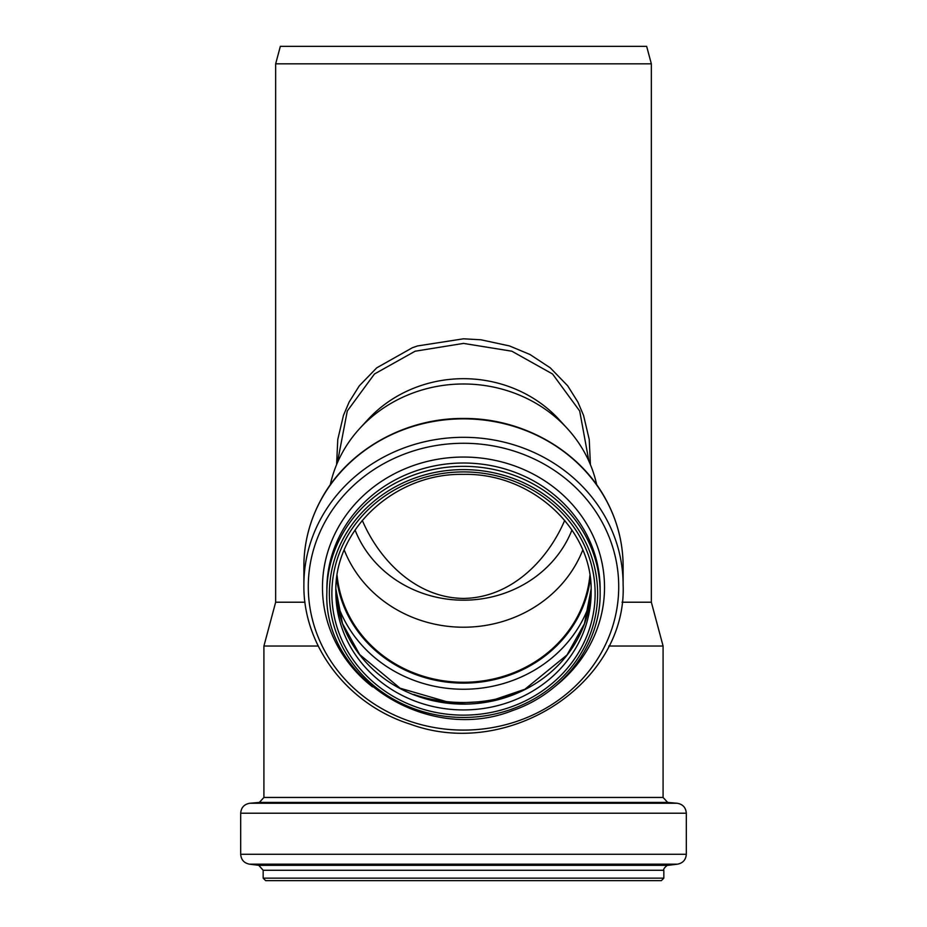 <?xml version="1.0" encoding="UTF-8"?>
<svg xmlns="http://www.w3.org/2000/svg" width="927" height="927" viewBox="0 0 927 927"><rect width="100%" height="100%" fill="white"/><g stroke="black" fill="none" stroke-linecap="round" stroke-linejoin="round"><path stroke-width="1.39" d="M275.655 63.836L280.348 46.35L646.652 46.35L651.345 63.836L275.655 63.836L275.655 602.214L263.917 646.026L263.917 797.452L663.083 797.452L663.083 646.026L608.784 646.026M304.995 602.214L275.655 602.214M590.406 464.636L589.236 439.456L583.547 415.389L577.869 402.04L567.695 385.817L550.232 367.81L529.954 354.485L509.468 345.933L480.986 339.792L463.5 338.807L417.532 345.945L412.457 347.695L376.768 367.81L359.305 385.829L349.131 402.051L343.465 415.377L337.776 439.456L336.594 464.659M651.345 63.836L651.345 602.214L622.005 602.214M338.1 458.981L347.289 410.997L374.45 373.998L415.111 351.217L463.5 343.407L511.878 351.217L552.55 373.998L579.699 410.997L588.9 461.159M330.255 484.914A135.887 125.539 0 0 1 359.873 428.32L367.88 419.607A125.4 115.852 0 0 1 463.5 378.691A125.4 115.852 0 0 1 559.12 419.607L567.127 428.32A135.887 125.539 0 0 1 596.745 484.914M359.873 428.32A135.887 125.539 0 0 1 463.5 383.987A135.887 125.539 0 0 1 567.127 428.32M318.228 646.026L263.917 646.026M362.272 520.348C379.491 560.684 416.374 597.973 463.5 598.425C510.893 597.834 547.486 560.661 564.728 520.348M571.959 529.989A115.4 106.617 0 0 1 463.5 600.186A115.4 106.617 0 0 1 355.041 529.989M582.747 550.059A126.895 117.231 0 0 1 463.5 627.22A126.895 117.231 0 0 1 344.253 550.059M589.885 575.528A126.895 117.231 0 0 1 463.5 682.272A126.895 117.231 0 0 1 337.115 575.528M590.302 578.541A127.648 117.926 0 0 1 463.5 682.967A127.648 117.926 0 0 1 336.698 578.541M661.333 880.65L265.667 880.65L263.164 878.147L663.836 878.147L661.333 880.65M590.314 578.622A127.648 117.926 0 0 1 463.5 683.129A127.648 117.926 0 0 1 336.686 578.622M589.804 603.187A132.202 122.144 0 0 1 463.5 689.248A132.202 122.144 0 0 1 337.196 603.187M513.326 694.416A146.06 134.948 0 0 1 413.674 694.416M591.102 589.108A127.648 117.926 0 0 1 463.5 704.126A127.648 117.926 0 0 1 335.898 589.108L342.445 623.465L359.676 654.566L400.093 688.216L452.144 703.28L489.653 701.252L524.891 689.259L567.034 654.949L584.473 623.686L591.102 589.097M591.148 591.994A127.648 117.926 0 0 1 463.5 709.931A127.648 117.926 0 0 1 335.852 591.994C334.068 529.294 395.157 472.77 463.5 474.381C531.843 472.77 592.932 529.294 591.148 591.994M463.5 471.913A131.634 121.622 0 0 1 577.498 654.335A131.634 121.622 0 0 1 349.502 654.335A131.634 121.622 0 0 1 463.5 471.913M463.5 469.607A134.137 123.928 0 0 1 579.665 655.493A134.137 123.928 0 0 1 347.335 655.493A134.137 123.928 0 0 1 463.5 469.607M463.5 466.339A136.64 126.234 0 0 1 600.14 592.573C600.881 643.883 564.068 693.199 512.04 710.754C427.417 744.172 323.199 677.799 326.86 592.573A136.64 126.234 0 0 1 463.5 466.339M326.86 592.573L326.86 589.248A136.64 126.234 0 0 1 463.5 463.013A136.64 126.234 0 0 1 600.14 589.248L600.14 592.573M372.469 686.849A141.02 130.29 0 0 1 331.066 542.562A141.02 130.29 0 0 1 463.5 457.057A141.02 130.29 0 0 1 595.934 542.562A141.02 130.29 0 0 1 554.531 686.849M463.5 443.268A155.226 143.418 0 0 1 597.927 658.39A155.226 143.418 0 0 1 329.073 658.39A155.226 143.418 0 0 1 463.5 443.268M463.5 437.312A159.618 147.463 0 0 1 623.118 584.786C627.197 683.118 508.772 760.441 410.371 724.207C347.88 704.694 302.967 646.061 303.882 584.786A159.618 147.463 0 0 1 463.5 437.312M463.5 418.853A159.618 147.463 0 0 1 623.118 566.316C623.025 542.747 617.266 520.429 605.829 499.386C579.676 450.429 522.341 417.915 463.5 418.471C404.659 417.915 347.324 450.429 321.171 499.386C309.734 520.429 303.975 542.747 303.882 566.316A159.618 147.463 0 0 1 463.5 418.853M663.083 797.452L667.649 802.423L259.351 802.423L263.917 797.452M667.649 802.423L677.197 803.257L249.803 803.257L259.351 802.423M677.197 803.257C682.793 804.23 685.841 807.544 686.316 813.211L240.684 813.211C241.159 807.544 244.207 804.23 249.803 803.257M686.316 813.211L686.316 854.265L240.684 854.265L240.684 813.211M668.216 865.32L258.784 865.32L263.164 870.279L663.836 870.279C662.538 869.097 668.031 864.103 668.216 865.32L677.544 864.173L249.456 864.173C244.044 863.072 241.124 859.769 240.684 854.265M338.1 461.159L338.1 458.9M651.345 602.214L663.083 646.026M623.118 584.786L623.118 566.316M303.882 584.786L303.882 566.316M677.544 864.173C682.956 863.072 685.876 859.769 686.316 854.265M258.784 865.32L249.456 864.173M263.164 870.279L263.164 878.147M663.836 870.279L663.836 878.147"/></g></svg>

